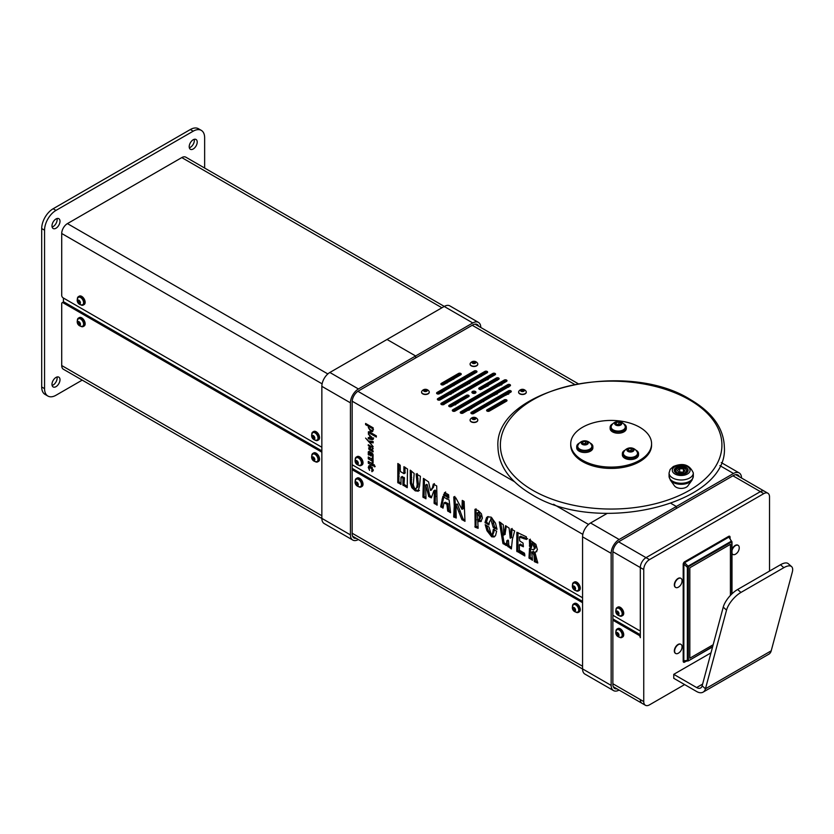 <?xml version="1.0" encoding="UTF-8"?>
<svg xmlns="http://www.w3.org/2000/svg" width="834" height="834" viewBox="0 0 834 834"><rect width="100%" height="100%" fill="white"/><g stroke="black" fill="none" stroke-linecap="round" stroke-linejoin="round"><path stroke-width="1.25" d="M676.27 467.509A6.953 4.014 180 0 1 686.111 467.509A6.953 4.014 180 0 1 686.111 473.18L686.111 473.18A6.953 4.014 180 0 1 676.27 473.18A6.953 4.014 180 0 1 676.27 467.509M686.038 473.222A6.755 3.899 0 0 0 687.946 470.512A6.755 3.899 0 0 0 683.776 466.904A6.755 3.899 0 0 0 676.416 467.749A6.755 3.899 0 0 0 674.435 470.512A6.755 3.899 0 0 0 676.343 473.222M670.369 480.144A11.739 6.776 180 0 0 689.489 482.323A11.739 6.776 180 0 0 692.011 480.144L687.904 485.826A7.277 4.201 180 0 1 686.34 487.181A7.277 4.201 180 0 1 674.477 485.826L670.369 480.144L669.066 476.277A12.124 7.006 0 0 0 676.551 482.74A12.124 7.006 0 0 0 689.77 481.218A12.124 7.006 0 0 0 693.315 476.277L693.315 472.982A12.124 7.006 180 0 1 689.77 477.934A12.124 7.006 180 0 1 676.551 479.456A12.124 7.006 180 0 1 669.066 472.982L669.066 476.277M683.046 472.409A3.284 1.897 0 0 0 681.555 472.096A3.284 1.897 0 0 0 679.241 472.451M678.939 472.43L677.427 470.428L679.679 468.666L683.442 468.916L684.954 470.918L682.702 472.68L678.939 472.43M679.679 468.666L679.679 471.971L679.074 472.44M679.679 471.971L683.307 472.211M683.442 472.107L683.442 468.916M582.57 460.274A40.428 23.342 0 0 0 626.626 465.33A40.428 23.342 0 0 0 651.583 443.771A40.428 23.342 0 0 0 639.741 427.269A40.428 23.342 0 0 0 595.684 422.202A40.428 23.342 0 0 0 570.727 443.771A40.428 23.342 0 0 0 582.57 460.274M570.727 443.771L570.727 445.095A40.428 23.342 0 0 0 582.57 461.598A40.428 23.342 0 0 0 626.626 466.654A40.428 23.342 0 0 0 651.583 445.095L651.583 443.771M579.474 443.01A8.09 4.67 0 0 0 576.711 446.524L576.711 447.848A8.09 4.67 0 0 0 579.077 451.152A8.09 4.67 0 0 0 587.887 452.164A8.09 4.67 0 0 0 592.88 447.848L592.88 446.524A8.09 4.67 0 0 0 590.514 443.229A8.09 4.67 0 0 0 590.107 443.01M576.711 446.524A8.09 4.67 0 0 0 579.077 449.828A8.09 4.67 0 0 0 587.887 450.84A8.09 4.67 0 0 0 592.88 446.524M612.896 423.714A8.09 4.67 0 0 0 610.134 427.237L610.134 428.551A8.09 4.67 0 0 0 612.5 431.856A8.09 4.67 0 0 0 621.309 432.867A8.09 4.67 0 0 0 626.303 428.551L626.303 427.237A8.09 4.67 0 0 0 623.936 423.933A8.09 4.67 0 0 0 623.53 423.714M610.134 427.237A8.09 4.67 0 0 0 612.5 430.532A8.09 4.67 0 0 0 621.309 431.543A8.09 4.67 0 0 0 626.303 427.237M625.135 450.079A8.09 4.67 0 0 0 622.362 453.592L622.362 454.916A8.09 4.67 0 0 0 624.729 458.21A8.09 4.67 0 0 0 633.538 459.221A8.09 4.67 0 0 0 638.531 454.916L638.531 453.592A8.09 4.67 0 0 0 636.165 450.287A8.09 4.67 0 0 0 635.769 450.079M622.362 453.592A8.09 4.67 0 0 0 624.729 456.896A8.09 4.67 0 0 0 633.538 457.908A8.09 4.67 0 0 0 638.531 453.592M616.347 424.506L618.943 424.099L619.933 424.673A2.429 1.397 0 0 0 617.587 424.308A2.429 1.397 0 0 0 616.566 424.631M611.145 427.112A7.079 4.087 0 0 0 611.145 427.237A7.079 4.087 0 0 0 613.209 430.125A7.079 4.087 0 0 0 620.923 431.011A7.079 4.087 0 0 0 625.291 427.237A7.079 4.087 0 0 0 625.291 427.112M623.217 429.875A7.079 4.087 0 0 0 625.291 426.977A7.079 4.087 0 0 0 625.073 425.976A7.496 7.496 0 0 0 611.353 425.976A7.079 4.087 0 0 0 611.145 426.977A7.079 4.087 0 0 0 613.209 429.875A7.079 4.087 0 0 0 623.217 429.875M620.715 425.048A3.534 2.043 0 0 0 620.715 422.16A3.534 2.043 0 0 0 615.711 422.16A3.534 2.043 0 0 0 615.711 425.048A3.534 2.043 0 0 0 620.715 425.048M617.494 425.163L615.513 424.016L616.232 422.463L618.943 422.035L620.923 423.182L620.194 424.746L617.494 425.163M616.232 424.443L616.232 422.463M618.943 424.099L618.943 422.035M628.575 450.86L631.171 450.454L632.162 451.027A2.429 1.397 0 0 0 629.816 450.662A2.429 1.397 0 0 0 628.805 450.996M623.373 453.467A7.079 4.087 0 0 0 623.373 453.592A7.079 4.087 0 0 0 625.448 456.479A7.079 4.087 0 0 0 633.152 457.366A7.079 4.087 0 0 0 637.52 453.592A7.079 4.087 0 0 0 637.52 453.467M635.456 456.229A7.079 4.087 0 0 0 637.52 453.342A7.079 4.087 0 0 0 637.301 452.33A7.496 7.496 0 0 0 623.592 452.33A7.079 4.087 0 0 0 623.373 453.342A7.079 4.087 0 0 0 625.448 456.229A7.079 4.087 0 0 0 635.456 456.229M632.954 451.402A3.534 2.043 0 0 0 632.954 448.515A3.534 2.043 0 0 0 627.95 448.515A3.534 2.043 0 0 0 627.95 451.402A3.534 2.043 0 0 0 632.954 451.402M629.722 451.517L627.741 450.381L628.471 448.817L631.171 448.4L633.152 449.547L632.433 451.1L629.722 451.517M628.471 450.798L628.471 448.817M631.171 450.454L631.171 448.4M582.924 443.792L585.52 443.396L586.51 443.969A2.429 1.397 0 0 0 584.165 443.605A2.429 1.397 0 0 0 583.143 443.928M577.722 446.398A7.079 4.087 0 0 0 577.722 446.524A7.079 4.087 0 0 0 579.786 449.422A7.079 4.087 0 0 0 587.501 450.297A7.079 4.087 0 0 0 591.869 446.524A7.079 4.087 0 0 0 591.869 446.398M589.794 449.161A7.079 4.087 0 0 0 591.869 446.273A7.079 4.087 0 0 0 591.65 445.273A7.496 7.496 0 0 0 577.941 445.273A7.079 4.087 0 0 0 577.722 446.273A7.079 4.087 0 0 0 579.786 449.161A7.079 4.087 0 0 0 589.794 449.161M587.292 444.345A3.534 2.043 0 0 0 587.292 441.457A3.534 2.043 0 0 0 582.288 441.457A3.534 2.043 0 0 0 582.288 444.345A3.534 2.043 0 0 0 587.292 444.345M584.071 444.459L582.09 443.313L582.81 441.749L585.52 441.332L587.501 442.479L586.771 444.042L584.071 444.459M582.81 443.73L582.81 441.749M585.52 443.396L585.52 441.332M731.491 541.996L687.362 567.297L688.352 566.005L731.199 541.266L731.752 542.194L729.427 537.471L728.072 536.689M731.47 541.183L731.856 541.6L731.47 541.183A0.813 0.594 -99 0 1 731.574 541.964M728.822 537.169L729.552 537.492L728.78 537.19L684.756 562.606L683.87 563.857L683.828 660.924L684.714 661.477M684.349 661.445L683.682 660.924L684.349 661.445L683.682 660.924L683.682 563.878L684.464 562.356L728.78 537.19M683.192 661.049L684.505 661.571L688.467 660.82L687.362 660.319L688.352 660.862L687.362 660.319L687.362 567.297L683.703 563.961M688.634 566.745L684.349 562.439M688.373 567.235L688.373 660.257L683.703 660.862M712.58 646.903L688.467 660.82L712.674 646.579M683.192 660.643L683.682 660.924A0.813 0.625 30.7 0 0 683.87 661.101M683.275 563.648L683.87 563.857M730.417 595.403L730.417 544.331L689.822 567.766L689.822 658.214L713.164 644.745M459.638 388.8L459.638 388.196L460.785 388.133M452.779 385.767L452.779 385.204L453.925 385.099L453.925 385.662M487.087 403.927L488.224 403.979L488.224 404.698M445.919 383.306L447.066 382.65M482.511 401.623L482.511 400.925L483.657 400.956L483.657 401.654M467.645 396.64L466.498 397.338L467.843 397.109M465.362 398.047L464.215 398.767L465.591 398.381M463.297 399.736L462.276 400.33M460.941 401.102L459.763 401.779M458.502 402.488L457.355 403.27M456.208 404.052L455.072 404.855M461.932 392.272L463.068 391.594M459.638 393.658L460.785 392.96M457.355 395.087L458.502 394.367M455.072 396.546L456.208 395.806M452.779 398.058L454.165 397.609M450.496 399.611L451.872 399.142M449.349 400.403L448.202 401.206L449.589 400.727M447.295 402.353L446.305 402.947M444.876 403.771L443.636 404.573M458.502 389.332L457.355 390.02M456.208 390.708L455.072 391.407M453.925 392.116L452.779 392.835M451.632 393.565L450.496 394.305M445.919 394.774L447.066 394.013M443.636 396.348L444.772 395.556M441.342 397.974L442.489 397.151M438.82 399.361L440.435 399.1M451.632 386.298L450.496 386.986L451.872 386.528M449.568 387.862L448.556 388.446M447.233 389.207L446.086 389.874M444.835 390.593L443.636 391.313M442.489 392.074L441.342 392.856M436.776 393.606L437.913 392.793M487.087 410.464L488.224 409.755M489.37 409.067L490.517 408.389M474.723 412.945L474.504 412.444L473.368 413.226L473.952 413.393M475.411 411.277L477.027 411.287M477.934 410.151L479.321 409.796M480.228 408.681L481.604 408.337M482.511 407.253L483.887 406.929M484.794 405.856L486.18 405.553M444.939 383.932L443.834 384.568M469.928 409.39L468.791 410.172M472.221 407.857L471.074 408.618M474.577 406.429L473.128 406.742M476.944 405.063L475.797 405.72M479.269 403.719L478.205 404.334M481.583 402.384L480.572 402.968M461.932 411.954L463.068 411.12M456.448 410.297L455.343 410.933M458.502 408.316L457.355 409.14L458.731 408.67M459.638 407.503L461.025 407.055M461.932 405.908L463.068 405.126M464.215 404.365L465.362 403.604M466.498 402.864L467.645 402.124M468.791 401.404L469.928 400.685M471.074 399.976L472.221 399.288M473.368 398.6L474.504 397.922M475.651 397.245L476.798 397.255L476.798 396.588M482.511 400.789L482.511 401.488L483.657 401.529L483.657 400.831L482.511 400.789L482.511 401.488M487.087 404.511L488.224 404.573L488.224 403.854L488.224 404.573M492.727 407.836L492.8 407.055M445.919 382.67L447.066 383.014L445.919 383.171M452.779 385.068L453.925 385.537L453.925 384.974L452.779 385.631M460.785 388.008L459.638 388.06L459.638 388.665M464.215 390.927L465.362 390.885L465.362 390.26L465.362 390.885M473.42 374.091L471.564 373.841M488.224 385.715L487.087 386.236M487.087 386.361L488.224 385.85M485.941 386.767L484.564 386.997M484.794 387.435L485.941 386.893M483.751 387.925L482.74 388.519M482.511 388.561L483.657 387.998M481.572 389.186L480.228 389.582M480.228 389.718L481.364 389.134M474.504 392.658L473.368 393.294L474.744 392.97M473.368 393.429L474.504 392.783M466.498 397.474L467.645 396.776M464.215 398.892L465.362 398.183M461.932 400.351L463.068 399.622M459.638 401.852L460.785 401.102M457.355 403.395L458.502 402.624M455.072 404.99L456.208 404.188M497.377 380.137L496.23 380.481L497.377 380.137M496.23 380.617L497.377 380.273M495.094 380.846L493.947 381.232L495.323 381.117M493.947 381.367L495.094 380.982M491.664 382.201L492.8 381.774M488.224 379.282L487.087 379.71M487.087 379.845L488.224 379.418M485.941 380.148L484.919 380.648M484.794 380.731L485.941 380.283M483.657 381.075L482.511 381.565L483.866 381.263M482.511 381.691L483.657 381.211M481.364 382.066L480.228 382.577L481.604 382.337M480.228 382.712L481.364 382.191M477.934 383.776L479.081 383.233M451.09 398.871L451.632 398.954M448.202 401.342L449.349 400.539M445.919 402.989L447.066 402.155M443.636 404.709L444.772 403.844M469.928 383.087L468.791 383.661M468.791 383.796L469.928 383.213M467.645 384.255L466.498 384.849M466.498 384.985L467.645 384.38M465.362 385.464L464.215 386.079M464.215 386.215L465.362 385.6M463.068 386.715L461.932 387.351M461.932 387.487L463.068 386.851M457.355 390.145L458.502 389.468M455.072 391.542L456.208 390.833M452.779 392.97L453.925 392.251M450.496 394.44L451.632 393.7M481.364 376.176L479.988 376.342M480.228 376.707L481.364 376.322M479.081 376.978L477.934 377.416L479.321 377.218M477.934 377.552L479.081 377.114M476.798 377.865L475.651 378.344L477.027 378.115M475.651 378.469L476.798 378M439.612 398.892L440.206 398.944M465.362 378.99L464.215 379.533M464.215 379.668L465.362 379.126M463.068 380.085L461.692 380.408M461.932 380.794L463.068 380.221M460.91 381.305L459.899 381.899M459.638 381.962L460.785 381.378M458.502 382.441L457.355 383.056L458.7 382.587M457.355 383.192L458.502 382.566M456.208 383.682L455.072 384.318L456.438 383.89M455.072 384.453L456.208 383.817M450.496 387.112L451.632 386.434M448.202 388.508L449.349 387.81M445.919 389.958L447.066 389.228M443.636 391.448L444.772 390.698M441.342 392.981L442.489 392.209M453.925 378.834L452.779 379.407M452.779 379.553L453.925 378.97M451.632 380.002L450.641 380.638M450.496 380.752L451.632 380.137M473.368 413.362L474.504 412.569M475.651 411.798L476.798 411.037M449.495 381.294L448.452 381.909M448.202 382.003L449.349 381.367M508.813 393.825L507.666 394.263M507.666 394.399L508.813 393.961M506.519 394.732L505.143 394.857M505.383 395.337L506.519 394.857M504.236 395.702L503.09 396.202L504.382 395.827M503.09 396.338L504.236 395.827M501.953 396.723L500.807 397.255L502.183 397.078M500.807 397.391L501.953 396.859M499.66 397.797L498.523 398.36L499.9 398.162M498.523 398.496L499.66 397.933M496.23 399.642L497.377 399.059M443.636 384.683L460.785 374.779A1.616 0.938 0 0 0 458.502 374.779L441.342 384.683A1.616 0.938 0 0 0 443.636 384.683L444.772 383.984M468.791 410.307L469.928 409.525M471.074 408.754L472.221 407.993M473.368 407.242L474.504 406.502M475.651 405.783L476.798 405.063M477.934 404.354L479.081 403.656M480.228 402.968L481.364 402.29M497.377 393.669L496.23 394.201M496.23 394.336L497.377 393.794M495.094 394.753L493.947 395.316M493.947 395.452L495.094 394.889M492.8 395.889L491.747 396.515M491.664 396.609L492.8 396.025M490.632 397.161L489.579 397.766M489.37 397.797L490.517 397.192M488.401 398.443L487.39 399.027M487.087 399.038L488.224 398.412M486.149 399.747L485.169 400.32M484.794 400.31L485.941 399.663M508.813 386.882L507.426 386.903M507.666 387.351L508.813 387.018M506.519 387.57L505.383 387.956L506.759 387.852M505.383 388.091L506.519 387.706M503.09 388.915L504.236 388.498M455.072 410.974L456.208 410.109M457.355 409.275L458.502 408.441M501.953 384.724L500.807 385.12M499.66 385.527L498.284 385.652M498.523 386.1L499.66 385.662M497.377 386.413L496.23 386.872L497.554 386.559M496.23 387.007L497.377 386.549M495.094 387.351L493.947 387.852L495.323 387.664M493.947 387.977L495.094 387.487M491.664 389.009L492.8 388.488M509.386 386.33A42.044 24.269 0 0 0 508.667 385.704M504.361 382.629A42.044 24.269 0 0 0 503.663 382.222A42.044 24.269 0 0 0 503.225 381.972M504.57 382.514A42.451 24.509 0 0 0 503.955 382.149A42.451 24.509 0 0 0 503.423 381.857M498.419 379.46A42.451 24.509 0 0 0 497.387 379.053M491.122 377.072A42.451 24.509 0 0 0 489.516 376.687M482.459 375.467A42.451 24.509 0 0 0 480.53 375.269M471.836 374.998A42.451 24.509 0 0 0 469.354 375.112M456.876 377.041A42.451 24.509 0 0 0 452.164 378.438M451.548 378.792A42.451 24.509 180 0 1 456.448 377.281M482.261 375.592A42.044 24.269 0 0 0 480.321 375.394A42.451 24.509 180 0 1 482.261 375.581M489.339 376.78A42.451 24.509 180 0 1 490.955 377.166M497.095 379.084A42.451 24.509 180 0 1 498.284 379.543M503.309 381.92A42.451 24.509 180 0 1 503.955 382.285A42.451 24.509 180 0 1 504.455 382.577M498.232 379.574A42.044 24.269 0 0 0 497.022 379.095M490.934 377.177A42.044 24.269 0 0 0 489.318 376.791M471.585 375.144A42.044 24.269 0 0 0 469.083 375.269M456.386 377.322A42.044 24.269 0 0 0 451.361 378.907M500.807 383.014L501.953 382.67M477.934 395.942L479.081 395.295M480.228 394.659L481.364 394.034M482.511 393.429L483.657 392.824M484.794 392.23L485.941 391.636M487.087 391.063L488.224 390.5M489.37 389.947L490.757 389.728M491.664 388.873L493.04 388.675M498.523 390.656L499.66 390.166M500.807 389.687L501.953 389.228M503.09 388.79L504.476 388.686M489.37 403.197L490.757 402.926M491.664 401.925L493.04 401.675M493.947 400.695L495.323 400.456M496.23 399.507L497.617 399.288M493.947 406.408L495.094 405.762M496.23 405.136L497.377 404.521M498.523 403.906L499.66 403.312M500.807 402.728L501.953 402.155M503.09 401.592L504.236 401.05M464.215 377.604L465.362 377.104M466.498 376.614L467.884 376.342M468.791 381.461L469.928 380.909M471.074 380.367L472.221 379.845M473.368 379.324L474.744 379.074M487.087 377.802L488.463 377.666M466.498 389.614L467.645 388.967M468.791 388.342L469.928 387.716M471.074 387.101L472.221 386.496M473.368 385.913L474.504 385.329M475.651 384.755L477.027 384.484M477.934 383.64L479.321 383.39M489.37 382.973L490.517 382.514M491.664 382.066L493.04 381.92M509.616 386.205A42.451 24.509 0 0 0 509.032 385.694M508.865 385.694A42.451 24.509 180 0 1 509.522 386.257M710.995 652.845L691.772 663.947M730.073 538.253L730.073 537.19L728.645 536.366L684.62 561.782A2.022 1.168 -60 0 0 683.192 564.253L683.192 661.299L684.62 662.133L686.048 661.299M684.62 662.133A2.022 1.168 -60 0 1 683.609 662.227A2.022 1.168 -60 0 1 683.192 661.299M728.645 536.366A2.022 1.168 -60 0 1 729.656 536.262A2.022 1.168 -60 0 1 730.073 537.19M769.521 571.081L769.521 496.918A8.09 4.67 120 0 0 767.853 493.217A8.09 4.67 120 0 0 763.808 493.613L649.457 559.635A8.09 4.67 120 0 0 643.744 569.539L643.744 701.571A8.09 4.67 120 0 0 645.412 705.272A8.09 4.67 120 0 0 649.457 704.876L684.62 684.578M613.261 686.716L641.982 703.291A8.09 4.67 -60 0 1 640.314 699.59A8.09 4.67 120 0 0 641.982 703.291L645.412 705.272M612.865 615.252L638.886 630.275A2.022 1.168 -120 0 0 639.897 630.379A2.022 1.168 -120 0 0 640.314 629.451L640.314 567.558A8.09 4.67 -60 0 1 646.027 557.654A8.09 4.67 120 0 0 640.314 567.558L640.314 637.697A2.022 1.168 -120 0 0 638.886 635.227L612.865 620.204M763.808 493.613L760.379 491.633A8.09 4.67 -60 0 1 764.424 491.236A8.09 4.67 120 0 0 760.379 491.633L646.027 557.654L649.457 559.635M673.757 674.341L696.63 687.55A8.09 4.67 -120 0 0 700.675 687.946A8.09 4.67 -120 0 0 702.145 685.84L705.46 688.78A12.937 7.464 -120 0 1 703.093 692.147A12.937 7.464 -120 0 1 696.63 691.511L673.757 678.303L673.757 674.341L692.335 663.614M788.276 563.69A16.169 6.599 131.6 0 0 780.509 564.743L783.824 567.683A16.169 6.599 131.6 0 1 791.591 566.62L788.276 563.69M703.093 692.147L768.844 654.19A12.937 7.464 -120 0 0 771.21 650.822L792.3 572.124A16.169 6.599 131.6 0 0 791.591 566.62M702.145 685.84L723.234 607.142A16.169 6.599 131.6 0 1 737.631 589.492L780.509 564.743M737.631 589.492L740.946 592.432L783.824 567.683M740.946 592.432A16.169 6.599 131.6 0 0 726.55 610.081L705.46 688.78L771.21 650.822M638.886 635.227L640.022 634.57L612.865 618.891M732.93 475.787L760.379 491.633L646.027 557.654L618.609 541.819M582.57 602.711L352.156 469.688M582.57 601.387L352.156 468.364M616.962 688.853A8.893 5.14 120 0 1 614.71 688.477A8.893 5.14 120 0 1 612.865 684.412L612.865 552.369A8.893 5.14 120 0 1 619.162 541.474L676.332 508.469L676.332 506.488L671.068 503.444L676.332 506.488L619.162 539.494A11.322 6.536 120 0 0 611.155 553.359L611.155 685.402A11.322 6.536 120 0 0 613.501 690.583A11.322 6.536 120 0 0 619.078 690.072M613.501 690.583L584.905 674.081A11.322 6.536 -60 0 1 582.57 668.899L582.57 536.856A11.322 6.536 -60 0 1 590.566 522.991L607.162 513.41M739.404 476.787A8.893 5.14 120 0 0 737.954 475.015A8.893 5.14 120 0 0 733.503 475.463L676.332 508.469L676.332 506.488L733.503 473.483A11.322 6.536 120 0 1 739.164 472.92L721.254 462.578M741.509 478.007A11.322 6.536 120 0 0 739.164 472.92M356.254 538.326A8.893 5.14 120 0 1 353.991 537.961A8.893 5.14 120 0 1 352.156 533.885L352.156 401.852A8.893 5.14 120 0 1 358.443 390.958L415.613 357.953L415.613 355.972L387.028 339.459L415.613 355.972L358.443 388.978A11.322 6.536 120 0 0 350.436 402.843L350.436 534.875A11.322 6.536 120 0 0 352.782 540.057A11.322 6.536 120 0 0 358.359 539.546M352.782 540.057L324.197 523.554A11.322 6.536 -60 0 1 321.851 518.373L321.851 386.34A11.322 6.536 -60 0 1 329.857 372.475L444.209 306.453A11.322 6.536 -60 0 1 449.86 305.89L478.455 322.393A11.322 6.536 120 0 0 472.795 322.956L415.613 355.972L415.613 357.953L472.795 324.937A8.893 5.14 120 0 1 477.236 324.499A8.893 5.14 120 0 1 478.685 326.271M480.791 327.481A11.322 6.536 120 0 0 478.455 322.393M189.339 147.785A5.661 3.263 120 0 0 190.35 147.347A5.661 3.263 120 0 0 194.228 139.32M193.207 149.005A5.661 3.263 120 0 0 196.907 144.011A5.661 3.263 120 0 0 196.042 139.476A5.661 3.263 120 0 0 193.207 139.758A5.661 3.263 120 0 0 189.516 144.741A5.661 3.263 120 0 0 190.381 149.286A5.661 3.263 120 0 0 193.207 149.005M52.125 227.004A5.661 3.263 120 0 0 53.136 226.577A5.661 3.263 120 0 0 57.004 218.55M55.993 228.224A5.661 3.263 120 0 0 59.694 223.231A5.661 3.263 120 0 0 58.828 218.696A5.661 3.263 120 0 0 55.993 218.977A5.661 3.263 120 0 0 52.292 223.971A5.661 3.263 120 0 0 53.167 228.506A5.661 3.263 120 0 0 55.993 228.224M52.125 385.454A5.661 3.263 120 0 0 53.136 385.016A5.661 3.263 120 0 0 57.004 376.989M55.993 386.663A5.661 3.263 120 0 0 59.694 381.68A5.661 3.263 120 0 0 58.828 377.145A5.661 3.263 120 0 0 55.993 377.427A5.661 3.263 120 0 0 52.292 382.41A5.661 3.263 120 0 0 53.167 386.945A5.661 3.263 120 0 0 55.993 386.663M63.426 298.04L63.426 302.002M204.643 168.051L204.643 137.777A16.169 9.341 120 0 0 201.296 130.375A16.169 9.341 120 0 0 193.207 131.178L55.993 210.397A16.169 9.341 120 0 0 44.556 230.205L44.556 388.644A16.169 9.341 120 0 0 47.903 396.056A16.169 9.341 120 0 0 55.993 395.253L82.212 380.116M201.296 130.375L198.44 128.728A16.169 9.341 120 0 0 190.35 129.52L53.136 208.75A16.169 9.341 120 0 0 41.7 228.547L41.7 386.997A16.169 9.341 120 0 0 45.046 394.399L47.903 396.056M534.479 561.72L533.969 555.423L532.519 552.139L531.696 552.004L532.488 560.271L528.985 557.873L529.538 548.126L533.353 549.981L535.23 548.292L534.094 548.96L534.26 547.458L532.04 543.028L531.529 547.427L529.632 546.437L529.381 539.64L535.887 544.341L537.419 549.814L535.021 552.754L537.774 563.023L534.479 561.72L535.626 561.063L537.649 562.085M531.696 552.004L533.666 551.472L535.105 554.766L535.626 561.063M526.379 536.825L526.535 539.473L519.446 537.106L519.707 540.901L523.054 543.09L523.377 546.791L519.311 544.779L519.405 550.231L524.482 553.213L524.847 555.965L516.767 551.18L516.851 532.259L526.379 536.825M505.55 525.67L509.115 528.11L510.199 538.128L511.044 528.944L514.672 530.987L512.389 539.285L511.367 548.949L507.677 546.218L506.832 540.745L506.363 545.603L502.912 543.382L499.326 521.886L503.277 524.742L503.861 534.928L505.55 525.67M481.385 521.177L478.674 521.177L479.613 517.038L477.35 512.879L478.122 528.318L475.14 527.224L474.963 509.282L478.247 510.606L481.406 513.786L482.375 518.112L480.791 521.667M478.674 521.177L479.821 520.52L481.333 521.229M476.026 508.813L475.995 526.025L478.028 527.411M464.986 521.313L461.869 519.53L455.927 504.622L456.219 518.029L453.675 516.767L454.259 506.009L453.759 496.897L455.844 497.908L461.953 509.282L462.255 500.41L464.121 501.505L464.986 521.313M454.811 496.428L455.406 505.352L454.811 516.11L456.229 517.132M445.033 497.877L449.14 499.983L450.548 512.733L447.681 510.877L446.888 504.226L444.011 502.933L443 508.156L440.696 506.561L442.896 496.324L445.033 497.877M444.042 495.667L441.843 505.904L443.24 507.082M436.703 485.92L437.099 505.154L434.087 503.131L434.399 491.236L433.836 490.84L431.324 497.867L428.822 496.574L425.674 484.981L425.945 498.784L422.932 497.012L423.422 478.393L428.561 481.896L430.469 490.382L432.346 487.942L433.315 484.085L436.703 485.92M434.014 490.736L435.056 490.09L435.536 490.58L435.223 502.475L437.152 503.965M403.854 473.618L403.927 466.686L407.503 469.042L407.232 487.692L402.864 484.94L403.01 478.111L400.998 477.35L400.987 484.439L397.755 482.459L397.839 463.506L400.226 465.247L400.289 471.439L403.854 473.618M398.933 464.1L398.902 481.802L401.06 483.303M441.342 404.49A1.616 0.938 0 0 0 443.636 404.49L495.094 374.779A1.616 0.938 0 0 0 492.8 374.779L441.342 404.49L441.342 403.166A1.616 0.938 0 0 0 440.873 403.833A1.616 0.938 0 0 0 441.342 404.49M437.84 399.913A1.616 0.938 0 0 0 440.133 399.913L487.16 372.756A1.616 0.938 0 0 0 484.867 372.756L437.84 399.913L437.84 398.589A1.616 0.938 0 0 0 437.37 399.246A1.616 0.938 0 0 0 437.84 399.913M437.058 393.763A1.616 0.938 0 0 0 439.341 393.763L476.506 372.308A1.616 0.938 0 0 0 474.223 372.308L437.058 393.763L437.058 392.439A1.616 0.938 0 0 0 436.589 393.106A1.616 0.938 0 0 0 437.058 393.763M449.203 406.554A1.616 0.938 0 0 0 451.496 406.554L468.645 396.65A1.616 0.938 0 0 0 466.362 396.65L449.203 406.554L449.203 405.23A1.616 0.938 0 0 0 448.734 405.897A1.616 0.938 0 0 0 449.203 406.554M487.087 411.089A1.616 0.938 0 0 0 489.37 411.089L506.519 401.185A1.616 0.938 0 0 0 504.236 401.185L487.087 411.089L487.087 409.775A1.616 0.938 0 0 0 486.608 410.432A1.616 0.938 0 0 0 487.087 411.089M471.366 413.57A1.616 0.938 0 0 0 473.649 413.57L510.815 392.116A1.616 0.938 0 0 0 508.521 392.116L471.366 413.57L471.366 412.246A1.616 0.938 0 0 0 470.887 412.903A1.616 0.938 0 0 0 471.366 413.57M460.712 413.111A1.616 0.938 0 0 0 462.995 413.111L510.022 385.965A1.616 0.938 0 0 0 507.739 385.965L460.712 413.111L460.712 411.798A1.616 0.938 0 0 0 460.243 412.455A1.616 0.938 0 0 0 460.712 413.111M452.779 411.089A1.616 0.938 0 0 0 455.072 411.089L506.519 381.388A1.616 0.938 0 0 0 504.236 381.388L452.779 411.089L452.779 409.775A1.616 0.938 0 0 0 452.309 410.432A1.616 0.938 0 0 0 452.779 411.089M479.227 389.228A1.616 0.938 0 0 0 481.51 389.228L498.659 379.324A1.616 0.938 0 0 0 496.376 379.324L479.227 389.228L479.227 387.904A1.616 0.938 0 0 0 478.747 388.561A1.616 0.938 0 0 0 479.227 389.228M475.359 391.448A2.022 1.168 0 0 0 473.159 391.198A2.022 1.168 0 0 0 471.908 392.282A2.022 1.168 0 0 0 472.503 393.106A2.022 1.168 0 0 0 474.713 393.356A2.022 1.168 0 0 0 475.953 392.282A2.022 1.168 0 0 0 475.359 391.448M475.599 392.939A2.022 1.168 0 0 0 475.359 392.772A2.022 1.168 0 0 0 472.263 392.939M370.233 435.671L370.233 438.027L372.6 438.486L371.38 436.693L373.288 439.216L372.214 439.716L368.284 438.788L368.284 437.548L369.764 437.913L369.764 435.796L368.284 433.92L370.233 435.671M372.131 438.486L372.996 438.257M373.288 439.216L372.214 439.716L373.288 439.101M372.871 431.115L370.723 431.449L368.294 427.508L370.504 429.948L372.339 430.375L373.486 429.708M372.652 430.031L372.391 431.626L370.723 431.449M373.163 429.01L365.594 424.631L365.594 423.463L373.163 427.832L373.163 429.01M446.054 495.281L445.523 496.199L443.792 495.292L444.543 492.581L448.609 494.729L448.838 498.106L446.555 496.584L446.054 495.281L447.201 494.625L447.983 496.397L446.847 497.054M478.799 519.509L480.509 518.175L480.759 516.382L479.613 517.038M486.962 530.716L485.19 524.669L489.005 527.067L491.434 535.272L492.863 534.625L493.874 532.071L492.738 532.728L493.332 529.371L496.637 531.185L495.594 535.428L494.187 536.94L491.685 536.815L486.962 530.716L488.109 530.059L490.767 534.385M491.434 535.272L492.738 532.728M492.143 518.164L489.527 521.625L488.912 524.972L485.013 522.48L486.503 517.664L487.483 516.788L491.205 517.184L495.49 523.126L496.991 529.392L493.155 527.244L490.642 518.821L492.143 518.164L494.583 527.025L493.436 527.682M533.353 549.981L534.094 548.96M582.57 597.759L352.156 464.736M418.303 491.163L415.259 490.861L411.86 487.713L410.318 483.272L410.234 470.157L414.175 473.472L413.268 484.929L414.561 488.411L415.957 488.547L416.666 487.65L417.219 484.617L416.135 473.941L420.409 476.277L419.575 485.847L418.074 491.32M368.649 433.565L368.284 432.012L368.951 431.616L376.353 435.88L376.353 437.058L368.795 432.7L368.649 433.565M368.284 432.012L368.951 431.616L368.284 432.012M369.806 432.106L368.649 432.783M373.079 457.397L371.943 454.801L371.026 454.269L371.026 456L370.317 455.593L370.317 453.852L369.316 453.279L368.993 455.124L368.284 454.718L368.284 451.861L369.233 451.392L372.058 453.018L373.079 454.864L373.079 457.397M371.464 454.019L370.463 452.622L368.993 453.55M369.16 451.35L368.284 451.861L369.233 451.392M368.284 456.98L372.225 459.253L372.225 457.814L373.079 458.314L373.079 463.037L372.225 462.536L372.225 461.098L368.284 458.825L368.284 456.98M373.079 465.987L368.284 463.214L368.284 461.379L373.079 464.152L373.079 465.987M368.274 467.457L368.951 465.695L370.64 465.935L373.163 470.095L371.985 471.721L371.662 470.783L372.496 470.115L370.713 467.947L368.93 468.062L369.577 470.397L368.274 467.457L369.41 466.8L369.452 467.321M371.662 470.783L373.152 469.74M370.306 466.832L368.93 468.062M374.362 464.851L374.362 466.738L374.362 464.851L373.778 464.788M374.935 466.79L374.362 466.738L375.175 466.258M373.059 448.921L371.047 449.463L373.132 450.954L373.132 451.872L369.035 449.505L368.638 447.837L370.994 447.504L368.284 445.658L368.284 444.741L372.235 447.024L373.132 448.504L372.517 449.245L373.132 448.504M369.337 447.743L368.638 447.837M369.962 442.437L373.163 442.854L373.163 441.551L368.263 440.925L365.594 438.079L373.163 446.67L369.962 442.739L371.026 441.822M373.121 448.661L372.173 448.828M369.379 447.712L371.151 449.411M369.639 465.57L369.41 466.8M370.077 467.405L372.412 467.655M372.881 470.345L373.069 470.918M369.42 457.637L373.079 460.274M402.134 476.673L404.448 477.976L404.01 484.273L407.294 486.503M405.032 467.217L405.001 472.961M425.893 485.013L427.3 484.742L429.677 495.521L431.71 496.876M434.378 483.595L433.492 487.285L430.678 490.402M424.475 478.977L424.079 496.355L426.018 497.804M456.135 504.643L457.501 504.247L463.016 518.863L464.861 520.228M463.548 500.973L463.131 508.646M520.374 544.31L523.356 545.78M520.583 536.377L527.672 538.806M517.997 532.53L517.914 550.523L524.857 554.766M507.02 540.755L507.979 540.088L508.469 540.568L508.823 545.561L511.471 547.688M512.107 528.464L511.388 537.492M506.28 526.108L505.039 534.292M500.671 522.47L504.049 542.726L506.509 544.456M411.402 470.939L411.454 482.615L413.007 487.056L416.395 490.204L419.45 490.507M417.198 473.545L418.355 483.96L417.813 486.993L415.957 488.547M531.967 542.976L533.187 542.371L535.407 546.802L535.23 548.292M530.601 547.667L530.132 557.216L532.353 558.874M536.126 551.743L536.773 551.649M530.278 539.16L530.778 545.77L529.632 546.437M531.633 546.26L530.778 545.77M496.897 528.36L494.583 527.025M488.078 516.538L486.441 522.324L485.305 522.991M489.11 523.867L486.441 522.324M486.441 525.295L488.109 530.059M491.674 535.303L494.75 536.523M494.395 528.871L493.874 532.071M477.548 512.9L478.768 512.295L480.759 516.382M479.842 518.936L478.674 519.718M479.821 520.52L479.821 519.05M444.168 502.923L445.335 502.276L448.035 503.569L448.817 510.22L450.485 511.471M448.817 496.876L447.983 496.397M445.627 491.977L444.929 494.635L443.792 495.292M446.013 495.25L444.929 494.635M369.42 451.496L369.42 453.05M371.026 454.269L372.902 454.03M369.42 462.036L373.079 464.674M371.87 430.782L371.12 430.271M369.431 437.829L373.278 439.038M373.163 442.041L371.109 441.77M370.567 442.062L369.65 441.103M530.674 550.659L529.527 551.316M495.094 374.779A1.616 0.938 0 0 0 495.563 374.122A1.616 0.938 0 0 0 494.562 373.257A1.616 0.938 0 0 0 492.8 373.465L441.342 403.166M487.16 372.756A1.616 0.938 0 0 0 487.629 372.1A1.616 0.938 0 0 0 486.629 371.234A1.616 0.938 0 0 0 484.867 371.443L437.84 398.589M476.506 372.308A1.616 0.938 0 0 0 476.985 371.651A1.616 0.938 0 0 0 475.985 370.786A1.616 0.938 0 0 0 474.223 370.984L437.058 392.439M460.785 374.779A1.616 0.938 0 0 0 461.254 374.122A1.616 0.938 0 0 0 460.264 373.257A1.616 0.938 0 0 0 458.502 373.465L441.342 383.369A1.616 0.938 0 0 0 440.873 384.026A1.616 0.938 0 0 0 441.342 384.683L441.342 383.369M468.645 396.65A1.616 0.938 0 0 0 469.125 395.994A1.616 0.938 0 0 0 468.124 395.128A1.616 0.938 0 0 0 466.362 395.326L449.203 405.23M506.519 401.185A1.616 0.938 0 0 0 506.999 400.529A1.616 0.938 0 0 0 505.998 399.663A1.616 0.938 0 0 0 504.236 399.872L487.087 409.775M510.815 392.116A1.616 0.938 0 0 0 511.284 391.448A1.616 0.938 0 0 0 510.283 390.593A1.616 0.938 0 0 0 508.521 390.792L471.366 412.246M510.022 385.965A1.616 0.938 0 0 0 510.502 385.308A1.616 0.938 0 0 0 509.501 384.443A1.616 0.938 0 0 0 507.739 384.641L460.712 411.798M506.519 381.388A1.616 0.938 0 0 0 506.999 380.721A1.616 0.938 0 0 0 505.998 379.866A1.616 0.938 0 0 0 504.236 380.064L452.779 409.775M498.659 379.324A1.616 0.938 0 0 0 499.139 378.657A1.616 0.938 0 0 0 498.138 377.802A1.616 0.938 0 0 0 496.376 378L479.227 387.904M535.105 554.766L533.969 555.423M533.666 551.472L532.519 552.139M525.201 538.17L524.054 538.837M492.831 536.158L491.685 536.815M487.64 517.007L486.503 517.664M476.224 512.795L475.078 513.452M455.406 505.352L454.259 506.009M463.683 503.475L462.536 504.143M460.274 511.054L459.127 511.722M443.177 498.534L442.041 499.191M433.492 487.285L432.346 487.942M435.765 496.397L434.618 497.054M411.694 477.538L410.547 478.205M411.652 479.446L410.516 480.113M417.813 486.993L416.666 487.65M418.355 483.96L417.219 484.617M417.99 478.643L416.854 479.3M416.395 490.204L415.259 490.861M413.007 487.056L411.86 487.713M411.454 482.615L410.318 483.272M399.371 473.024L398.225 473.681M399.173 476.454L398.026 477.111M399.173 469.146L398.026 469.803M535.407 546.802L534.26 547.458M493.728 522.96L492.592 523.616M366.616 424.047L365.594 424.631M369.431 438.131L368.284 438.788M369.076 445.2L368.284 445.658M373.079 456.584L372.371 456.99M368.993 454.301L368.284 454.718M371.464 453.196L370.317 453.852M371.026 455.187L370.317 455.593M373.079 458.752L372.225 459.253M369.42 458.158L368.284 458.825M373.079 460.597L372.225 461.098M373.079 462.046L372.225 462.536M369.42 462.557L368.284 463.214M441.916 307.777L181.781 157.584L67.429 223.606L327.835 373.945M321.851 447.243L63.144 297.874A2.022 1.168 -120 0 1 61.716 295.392L61.716 233.499A8.09 4.67 -60 0 1 67.429 223.606M181.781 157.584A8.09 4.67 -60 0 1 185.815 157.178L444.282 306.412M321.851 518.467L63.384 369.243A8.09 4.67 -60 0 1 61.716 365.542L61.716 303.649A2.022 1.168 -120 0 1 62.133 302.721L63.269 302.064A2.022 1.168 60 0 1 64.281 302.169L321.851 450.871M64.281 302.169L63.144 302.825L321.851 452.195M63.144 302.825A2.022 1.168 -120 0 0 62.133 302.721M80.637 326.198A4.848 2.804 -120 0 0 83.233 326.532L84.151 326.011A4.848 2.804 -120 0 0 84.891 322.122A4.848 2.804 -120 0 0 79.293 317.608L78.386 318.129A4.848 2.804 -120 0 0 77.385 320.548M83.233 326.532A4.848 2.804 -120 0 0 83.973 322.654A4.848 2.804 -120 0 0 78.386 318.129M80.637 304.733A4.848 2.804 -120 0 0 83.233 305.077L84.151 304.546A4.848 2.804 -120 0 0 84.891 300.667A4.848 2.804 -120 0 0 79.293 296.143L78.386 296.675A4.848 2.804 -120 0 0 77.385 299.093M83.233 305.077A4.848 2.804 -120 0 0 83.973 301.199A4.848 2.804 -120 0 0 78.386 296.675M315.054 461.536A4.848 2.804 -120 0 0 317.65 461.869L318.557 461.348A4.848 2.804 -120 0 0 319.307 457.459A4.848 2.804 -120 0 0 313.709 452.935L312.792 453.467A4.848 2.804 -120 0 0 311.791 455.885M317.65 461.869A4.848 2.804 -120 0 0 318.39 457.991A4.848 2.804 -120 0 0 312.792 453.467M315.054 440.071A4.848 2.804 -120 0 0 317.65 440.415L318.557 439.883A4.848 2.804 -120 0 0 319.307 436.005A4.848 2.804 -120 0 0 313.709 431.48L312.792 432.012A4.848 2.804 -120 0 0 311.791 434.431M317.65 440.415A4.848 2.804 -120 0 0 318.39 436.536A4.848 2.804 -120 0 0 312.792 432.012M358.505 486.618A4.848 2.804 -120 0 0 361.101 486.962L362.008 486.43A4.848 2.804 -120 0 0 362.759 482.542A4.848 2.804 -120 0 0 357.161 478.028L356.243 478.56A4.848 2.804 -120 0 0 355.242 480.968M361.101 486.962A4.848 2.804 -120 0 0 361.841 483.074A4.848 2.804 -120 0 0 356.243 478.56M358.505 465.163A4.848 2.804 -120 0 0 361.101 465.497L362.008 464.976A4.848 2.804 -120 0 0 362.759 461.087A4.848 2.804 -120 0 0 357.161 456.573L356.243 457.095A4.848 2.804 -120 0 0 355.242 459.513M361.101 465.497A4.848 2.804 -120 0 0 361.841 461.619A4.848 2.804 -120 0 0 356.243 457.095M619.224 615.68A4.848 2.804 -120 0 0 621.81 616.024L622.727 615.492A4.848 2.804 -120 0 0 623.467 611.614A4.848 2.804 -120 0 0 617.879 607.089L616.962 607.621A4.848 2.804 -120 0 0 615.961 610.04M621.81 616.024A4.848 2.804 -120 0 0 622.56 612.135A4.848 2.804 -120 0 0 616.962 607.621M619.224 637.134A4.848 2.804 -120 0 0 621.81 637.478L622.727 636.947A4.848 2.804 -120 0 0 623.467 633.069A4.848 2.804 -120 0 0 617.879 628.544L616.962 629.076A4.848 2.804 -120 0 0 615.961 631.494M621.81 637.478A4.848 2.804 -120 0 0 622.56 633.6A4.848 2.804 -120 0 0 616.962 629.076M575.762 612.052A4.848 2.804 -120 0 0 578.358 612.396L579.276 611.864A4.848 2.804 -120 0 0 580.016 607.976A4.848 2.804 -120 0 0 574.418 603.462L573.511 603.993A4.848 2.804 -120 0 0 572.51 606.401M578.358 612.396A4.848 2.804 -120 0 0 579.098 608.507A4.848 2.804 -120 0 0 573.511 603.993M575.762 590.597A4.848 2.804 -120 0 0 578.358 590.941L579.276 590.409A4.848 2.804 -120 0 0 580.016 586.521A4.848 2.804 -120 0 0 574.418 582.007L573.511 582.528A4.848 2.804 -120 0 0 572.51 584.947M578.358 590.941A4.848 2.804 -120 0 0 579.098 587.053A4.848 2.804 -120 0 0 573.511 582.528M521.511 390.917L523.304 391A1.209 0.698 0 0 0 521.625 390.979M518.612 392.157A3.836 2.221 0 0 0 518.612 392.282A3.836 2.221 0 0 0 519.728 393.846A3.836 2.221 0 0 0 523.919 394.326A3.836 2.221 0 0 0 526.285 392.282A3.836 2.221 0 0 0 526.285 392.157M525.159 393.596A3.836 2.221 0 0 0 526.285 392.022A3.836 2.221 0 0 0 526.035 391.24A4.295 4.295 0 0 0 518.863 391.24A3.836 2.221 0 0 0 518.612 392.022A3.836 2.221 0 0 0 519.728 393.596A3.836 2.221 0 0 0 525.159 393.596M523.804 391.25A1.918 1.105 0 0 0 523.804 389.676A1.918 1.105 0 0 0 521.094 389.676A1.918 1.105 0 0 0 521.094 391.25A1.918 1.105 0 0 0 523.804 391.25M522.084 391.24L521.094 390.666L521.458 389.895L523.804 390.249L522.084 391.24M521.458 390.885L521.458 389.895M522.814 390.708L522.814 389.676M473.003 418.918L474.796 419.002A1.209 0.698 0 0 0 473.107 418.991M470.105 420.159A3.836 2.221 0 0 0 470.095 420.284A3.836 2.221 0 0 0 471.22 421.858A3.836 2.221 0 0 0 475.401 422.338A3.836 2.221 0 0 0 477.778 420.284A3.836 2.221 0 0 0 477.767 420.159M476.652 421.608A3.836 2.221 0 0 0 477.778 420.034A3.836 2.221 0 0 0 477.528 419.252A4.295 4.295 0 0 0 470.345 419.252A3.836 2.221 0 0 0 470.095 420.034A3.836 2.221 0 0 0 471.22 421.608A3.836 2.221 0 0 0 476.652 421.608M475.297 419.252A1.918 1.105 0 0 0 475.297 417.688A1.918 1.105 0 0 0 472.576 417.688A1.918 1.105 0 0 0 472.576 419.252A1.918 1.105 0 0 0 475.297 419.252M473.576 419.252L472.586 418.678L472.941 417.897L475.286 418.261L473.576 419.252M472.941 418.887L472.941 417.897M474.296 418.72L474.296 417.688M424.485 390.917L426.278 391A1.209 0.698 0 0 0 424.6 390.979M421.587 392.157A3.836 2.221 0 0 0 421.577 392.282A3.836 2.221 0 0 0 422.702 393.846A3.836 2.221 0 0 0 426.893 394.326A3.836 2.221 0 0 0 429.26 392.282A3.836 2.221 0 0 0 429.26 392.157M428.134 393.596A3.836 2.221 0 0 0 429.26 392.022A3.836 2.221 0 0 0 429.01 391.24A4.295 4.295 0 0 0 421.827 391.24A3.836 2.221 0 0 0 421.577 392.022A3.836 2.221 0 0 0 422.702 393.596A3.836 2.221 0 0 0 428.134 393.596M426.779 391.25A1.918 1.105 0 0 0 426.779 389.676A1.918 1.105 0 0 0 424.068 389.676A1.918 1.105 0 0 0 424.068 391.25A1.918 1.105 0 0 0 426.779 391.25M425.059 391.24L424.068 390.666L424.433 389.895L426.779 390.249L425.059 391.24M424.433 390.885L424.433 389.895M425.788 390.708L425.788 389.676M473.003 362.905L474.796 362.988A1.209 0.698 0 0 0 473.107 362.967M470.105 364.145A3.836 2.221 0 0 0 470.095 364.27A3.836 2.221 0 0 0 471.22 365.834A3.836 2.221 0 0 0 475.401 366.314A3.836 2.221 0 0 0 477.778 364.27A3.836 2.221 0 0 0 477.767 364.145M476.652 365.584A3.836 2.221 0 0 0 477.778 364.02A3.836 2.221 0 0 0 477.528 363.228A4.295 4.295 0 0 0 470.345 363.228A3.836 2.221 0 0 0 470.095 364.02A3.836 2.221 0 0 0 471.22 365.584A3.836 2.221 0 0 0 476.652 365.584M475.297 363.238A1.918 1.105 0 0 0 475.297 361.664A1.918 1.105 0 0 0 472.576 361.664A1.918 1.105 0 0 0 472.576 363.238A1.918 1.105 0 0 0 475.297 363.238M473.576 363.238L472.586 362.665L472.941 361.883L475.286 362.248L473.576 363.238M472.941 362.873L472.941 361.883M474.296 362.707L474.296 361.675M80.147 302.638L79.053 301.178A1.616 0.938 -120 0 0 79.96 302.502A1.616 0.938 -120 0 0 80.137 302.617M82.816 304.608A4.243 2.45 -120 0 0 82.931 304.556A4.243 2.45 -120 0 0 83.577 301.157A4.243 2.45 -120 0 0 78.688 297.196A4.243 2.45 -120 0 0 78.584 297.269M79.439 297.133A4.243 2.45 -120 0 0 78.469 297.321A4.243 2.45 -120 0 0 77.958 297.811A4.566 4.566 0 0 0 82.034 304.879A4.243 2.45 -120 0 0 82.712 304.681A4.243 2.45 -120 0 0 83.369 301.282A4.243 2.45 -120 0 0 79.439 297.133M78.344 300.031A2.127 1.23 -120 0 0 77.531 301.825A2.127 1.23 -120 0 0 79.491 303.899A2.127 1.23 -120 0 0 80.304 302.106A2.127 1.23 -120 0 0 78.344 300.031M79.72 301.22L80.231 302.919L79.428 303.67L78.115 302.711L77.614 301.011L78.417 300.261L79.72 301.22M79.303 302.023L78.115 302.711M78.969 300.667A1.616 0.938 -120 0 0 79.053 301.178L78.886 300.605M78.625 300.417L77.614 301.011M80.147 324.092L79.053 322.633A1.616 0.938 -120 0 0 79.96 323.957A1.616 0.938 -120 0 0 80.137 324.072M82.816 326.063A4.243 2.45 -120 0 0 82.931 326.011A4.243 2.45 -120 0 0 83.577 322.612A4.243 2.45 -120 0 0 78.688 318.661A4.243 2.45 -120 0 0 78.584 318.724M79.439 318.588A4.243 2.45 -120 0 0 78.469 318.786A4.243 2.45 -120 0 0 77.958 319.276A4.566 4.566 0 0 0 82.034 326.334A4.243 2.45 -120 0 0 82.712 326.136A4.243 2.45 -120 0 0 83.369 322.737A4.243 2.45 -120 0 0 79.439 318.588M78.344 321.486A2.127 1.23 -120 0 0 77.531 323.279A2.127 1.23 -120 0 0 79.491 325.354A2.127 1.23 -120 0 0 80.304 323.561A2.127 1.23 -120 0 0 78.344 321.486M79.72 322.675L80.231 324.374L79.428 325.124L78.115 324.165L77.614 322.466L78.417 321.726L79.72 322.675M79.303 323.477L78.115 324.165M78.969 322.122A1.616 0.938 -120 0 0 79.053 322.633L78.886 322.06M78.625 321.882L77.614 322.466M313.72 437.36L313.469 436.505A1.616 0.938 -120 0 0 314.376 437.84A1.616 0.938 -120 0 0 314.554 437.954L313.72 437.36L312.531 438.048L312.02 436.349L312.833 435.598L314.137 436.557L314.647 438.257L313.834 439.007L312.531 438.048M317.233 439.945A4.243 2.45 -120 0 0 317.347 439.893A4.243 2.45 -120 0 0 317.994 436.495A4.243 2.45 -120 0 0 313.094 432.533A4.243 2.45 -120 0 0 312.99 432.606M313.855 432.471A4.243 2.45 -120 0 0 312.875 432.658A4.243 2.45 -120 0 0 312.375 433.148A4.566 4.566 0 0 0 316.451 440.206A4.243 2.45 -120 0 0 317.128 440.018A4.243 2.45 -120 0 0 317.775 436.62A4.243 2.45 -120 0 0 313.855 432.471M312.76 435.369A2.127 1.23 -120 0 0 311.947 437.162A2.127 1.23 -120 0 0 313.907 439.237A2.127 1.23 -120 0 0 314.72 437.443A2.127 1.23 -120 0 0 312.76 435.369M313.376 436.005A1.616 0.938 -120 0 0 313.469 436.505L313.303 435.942M313.042 435.755L312.02 436.349M313.72 458.815L313.469 457.97A1.616 0.938 -120 0 0 314.376 459.294A1.616 0.938 -120 0 0 314.554 459.409L313.72 458.815L312.531 459.503L312.02 457.803L312.833 457.063L314.137 458.012L314.647 459.711L313.834 460.462L312.531 459.503M317.233 461.4A4.243 2.45 -120 0 0 317.347 461.348A4.243 2.45 -120 0 0 317.994 457.949A4.243 2.45 -120 0 0 313.094 453.998A4.243 2.45 -120 0 0 312.99 454.061M313.855 453.925A4.243 2.45 -120 0 0 312.875 454.123A4.243 2.45 -120 0 0 312.375 454.613A4.566 4.566 0 0 0 316.451 461.671A4.243 2.45 -120 0 0 317.128 461.473A4.243 2.45 -120 0 0 317.775 458.074A4.243 2.45 -120 0 0 313.855 453.925M312.76 456.823A2.127 1.23 -120 0 0 311.947 458.617A2.127 1.23 -120 0 0 313.907 460.691A2.127 1.23 -120 0 0 314.72 458.898A2.127 1.23 -120 0 0 312.76 456.823M313.376 457.459A1.616 0.938 -120 0 0 313.469 457.97L313.303 457.397M313.042 457.22L312.02 457.803M358.005 463.058L356.921 461.598A1.616 0.938 -120 0 0 357.828 462.922A1.616 0.938 -120 0 0 358.005 463.037M360.684 465.038A4.243 2.45 -120 0 0 360.799 464.976A4.243 2.45 -120 0 0 361.445 461.577A4.243 2.45 -120 0 0 356.545 457.626A4.243 2.45 -120 0 0 356.441 457.689M357.306 457.564A4.243 2.45 -120 0 0 356.337 457.751A4.243 2.45 -120 0 0 355.826 458.241A4.566 4.566 0 0 0 359.902 465.299A4.243 2.45 -120 0 0 360.58 465.101A4.243 2.45 -120 0 0 361.226 461.702A4.243 2.45 -120 0 0 357.306 457.564M356.212 460.462A2.127 1.23 -120 0 0 355.399 462.255A2.127 1.23 -120 0 0 357.359 464.319A2.127 1.23 -120 0 0 358.172 462.526A2.127 1.23 -120 0 0 356.212 460.462M357.588 461.65L358.099 463.35L357.286 464.09L355.982 463.131L355.472 461.431L356.285 460.691L357.588 461.65M357.171 462.443L355.982 463.131M356.827 461.087A1.616 0.938 -120 0 0 356.921 461.598L356.754 461.035M356.493 460.848L355.472 461.431M357.171 483.908L356.921 483.053A1.616 0.938 -120 0 0 357.828 484.377A1.616 0.938 -120 0 0 358.005 484.491L357.171 483.908L355.982 484.585L355.472 482.886L356.285 482.146L357.588 483.105L358.099 484.804L357.286 485.544L355.982 484.585M360.684 486.493A4.243 2.45 -120 0 0 360.799 486.43A4.243 2.45 -120 0 0 361.445 483.032A4.243 2.45 -120 0 0 356.545 479.081A4.243 2.45 -120 0 0 356.441 479.143M357.306 479.018A4.243 2.45 -120 0 0 356.337 479.206A4.243 2.45 -120 0 0 355.826 479.696A4.566 4.566 0 0 0 359.902 486.754A4.243 2.45 -120 0 0 360.58 486.556A4.243 2.45 -120 0 0 361.226 483.157A4.243 2.45 -120 0 0 357.306 479.018M356.212 481.916A2.127 1.23 -120 0 0 355.399 483.71A2.127 1.23 -120 0 0 357.359 485.774A2.127 1.23 -120 0 0 358.172 483.981A2.127 1.23 -120 0 0 356.212 481.916M356.827 482.552A1.616 0.938 -120 0 0 356.921 483.053L356.754 482.49M356.493 482.302L355.472 482.886M574.428 587.887L574.178 587.032A1.616 0.938 -120 0 0 575.085 588.356A1.616 0.938 -120 0 0 575.262 588.47L574.428 587.887L573.239 588.564L572.739 586.865L573.542 586.125L574.855 587.084L575.356 588.783L574.553 589.523L573.239 588.564M577.941 590.472A4.243 2.45 -120 0 0 578.056 590.409A4.243 2.45 -120 0 0 578.702 587.011A4.243 2.45 -120 0 0 573.813 583.06A4.243 2.45 -120 0 0 573.709 583.122M574.574 582.997A4.243 2.45 -120 0 0 573.594 583.185A4.243 2.45 -120 0 0 573.083 583.675A4.566 4.566 0 0 0 577.159 590.733A4.243 2.45 -120 0 0 577.837 590.535A4.243 2.45 -120 0 0 578.494 587.136A4.243 2.45 -120 0 0 574.574 582.997M573.469 585.895A2.127 1.23 -120 0 0 572.656 587.689A2.127 1.23 -120 0 0 574.616 589.753A2.127 1.23 -120 0 0 575.429 587.96A2.127 1.23 -120 0 0 573.469 585.895M574.094 586.521A1.616 0.938 -120 0 0 574.178 587.032L574.011 586.469M573.761 586.281L572.739 586.865M575.272 609.956L574.178 608.486A1.616 0.938 -120 0 0 575.085 609.821A1.616 0.938 -120 0 0 575.262 609.935M577.941 611.927A4.243 2.45 -120 0 0 578.056 611.864A4.243 2.45 -120 0 0 578.702 608.466A4.243 2.45 -120 0 0 573.813 604.514A4.243 2.45 -120 0 0 573.709 604.577M574.574 604.452A4.243 2.45 -120 0 0 573.594 604.64A4.243 2.45 -120 0 0 573.083 605.13A4.566 4.566 0 0 0 577.159 612.187A4.243 2.45 -120 0 0 577.837 611.989A4.243 2.45 -120 0 0 578.494 608.591A4.243 2.45 -120 0 0 574.574 604.452M573.469 607.35A2.127 1.23 -120 0 0 572.656 609.143A2.127 1.23 -120 0 0 574.616 611.218A2.127 1.23 -120 0 0 575.429 609.414A2.127 1.23 -120 0 0 573.469 607.35M574.855 608.539L575.356 610.238L574.553 610.978L573.239 610.029L572.739 608.32L573.542 607.579L574.855 608.539M574.428 609.341L573.239 610.029M574.094 607.986A1.616 0.938 -120 0 0 574.178 608.486L574.011 607.923M573.761 607.736L572.739 608.32M617.879 612.969L617.629 612.114A1.616 0.938 -120 0 0 618.536 613.449A1.616 0.938 -120 0 0 618.713 613.563L617.879 612.969L616.691 613.657L616.19 611.958L616.993 611.207L618.307 612.166L618.807 613.866L618.004 614.616L616.691 613.657M621.393 615.555A4.243 2.45 -120 0 0 621.507 615.502A4.243 2.45 -120 0 0 622.164 612.104A4.243 2.45 -120 0 0 617.264 608.142A4.243 2.45 -120 0 0 617.16 608.215M618.025 608.08A4.243 2.45 -120 0 0 617.045 608.267A4.243 2.45 -120 0 0 616.534 608.757A4.566 4.566 0 0 0 620.611 615.815A4.243 2.45 -120 0 0 621.288 615.628A4.243 2.45 -120 0 0 621.945 612.229A4.243 2.45 -120 0 0 618.025 608.08M616.92 610.978A2.127 1.23 -120 0 0 616.107 612.771A2.127 1.23 -120 0 0 618.067 614.846A2.127 1.23 -120 0 0 618.891 613.053A2.127 1.23 -120 0 0 616.92 610.978M617.546 611.614A1.616 0.938 -120 0 0 617.629 612.114L617.462 611.551M617.212 611.364L616.19 611.958M617.879 634.424L617.629 633.579A1.616 0.938 -120 0 0 618.536 634.903A1.616 0.938 -120 0 0 618.713 635.018L617.879 634.424L616.691 635.112L616.19 633.413L616.993 632.662L618.307 633.621L618.807 635.32L618.004 636.071L616.691 635.112M621.393 637.009A4.243 2.45 -120 0 0 621.507 636.957A4.243 2.45 -120 0 0 622.164 633.559A4.243 2.45 -120 0 0 617.264 629.597A4.243 2.45 -120 0 0 617.16 629.67M618.025 629.534A4.243 2.45 -120 0 0 617.045 629.722A4.243 2.45 -120 0 0 616.534 630.223A4.566 4.566 0 0 0 620.611 637.28A4.243 2.45 -120 0 0 621.288 637.082A4.243 2.45 -120 0 0 621.945 633.684A4.243 2.45 -120 0 0 618.025 629.534M616.92 632.433A2.127 1.23 -120 0 0 616.107 634.226A2.127 1.23 -120 0 0 618.067 636.3A2.127 1.23 -120 0 0 618.891 634.507A2.127 1.23 -120 0 0 616.92 632.433M617.546 633.069A1.616 0.938 -120 0 0 617.629 633.579L617.462 633.006M617.212 632.818L616.19 633.413M737.986 545.269A5.254 3.034 120 0 0 737.85 545.175A5.254 3.034 120 0 0 735.223 545.436A5.254 3.034 120 0 0 731.991 549.47M731.991 553.724A5.254 3.034 120 0 0 732.596 554.287A5.254 3.034 120 0 0 732.742 554.36M731.991 553.296A5.254 3.034 120 0 0 732.888 554.454A5.254 3.034 120 0 0 735.515 554.193A5.254 3.034 120 0 0 735.734 554.057A7.652 7.652 0 0 0 739.226 548.021A5.254 3.034 120 0 0 739.226 547.75A5.254 3.034 120 0 0 738.142 545.353A5.254 3.034 120 0 0 735.515 545.613A5.254 3.034 120 0 0 731.991 550.576M680.815 644.296A5.254 3.034 120 0 0 680.669 644.213A5.254 3.034 120 0 0 678.042 644.463A5.254 3.034 120 0 0 674.612 649.102A5.254 3.034 120 0 0 675.415 653.314A5.254 3.034 120 0 0 675.571 653.387M674.623 651.073A5.254 3.034 120 0 0 675.717 653.481A5.254 3.034 120 0 0 678.344 653.22A5.254 3.034 120 0 0 678.563 653.085A7.652 7.652 0 0 0 682.045 647.048A5.254 3.034 120 0 0 682.056 646.788A5.254 3.034 120 0 0 680.971 644.38A5.254 3.034 120 0 0 678.344 644.64A5.254 3.034 120 0 0 674.623 651.073M680.815 578.285A5.254 3.034 120 0 0 680.669 578.191A5.254 3.034 120 0 0 678.042 578.452A5.254 3.034 120 0 0 674.612 583.081A5.254 3.034 120 0 0 675.415 587.292A5.254 3.034 120 0 0 675.571 587.365M674.623 585.051A5.254 3.034 120 0 0 675.717 587.459A5.254 3.034 120 0 0 678.344 587.199A5.254 3.034 120 0 0 678.563 587.063A7.652 7.652 0 0 0 682.045 581.027A5.254 3.034 120 0 0 682.056 580.766A5.254 3.034 120 0 0 680.971 578.358A5.254 3.034 120 0 0 678.344 578.619A5.254 3.034 120 0 0 674.623 585.051M674.904 466.717A8.893 5.14 0 0 0 674.904 473.973A8.893 5.14 0 0 0 687.477 473.973A8.893 5.14 0 0 0 687.477 466.717A8.893 5.14 0 0 0 674.904 466.717M676.958 468.875A5.254 3.034 0 0 0 678.063 473.118A5.254 3.034 0 0 0 685.412 472.471A5.254 3.034 0 0 0 684.318 468.228A5.254 3.034 0 0 0 676.958 468.875M532.822 490.319A110.776 63.957 0 0 0 689.478 490.319A110.776 63.957 0 0 0 689.478 399.872A110.776 63.957 0 0 0 532.822 399.872A110.776 63.957 0 0 0 532.822 490.319M731.752 594.048L731.752 542.194M684.13 562.158L684.756 562.606M712.59 646.861L688.561 660.736M612.865 683.744L643.744 701.571M643.744 569.539L612.896 551.722M723.234 607.142L726.55 610.081M696.63 687.55L702.624 684.089M582.57 666.251L352.156 533.228M582.57 668.899L611.155 685.402M611.155 553.359L582.57 536.856M619.162 539.494L590.566 522.991M719.888 465.622L733.503 473.483M321.851 518.373L350.436 534.875M350.436 402.843L321.851 386.34M358.443 388.978L329.857 372.475M444.209 306.453L472.795 322.956M44.556 230.205L41.7 228.547M55.993 210.397L53.136 208.75M44.556 388.644L41.7 386.997M193.207 131.178L190.35 129.52M480.134 521.031L478.987 521.688M476.308 526.577L475.161 527.234M455.135 516.621L453.988 517.288M442.124 506.447L440.988 507.103M435.504 503.027L434.368 503.694M399.194 482.313L398.058 482.969M582.83 534.365L352.177 401.206M372.214 448.796L371.067 449.453M443.521 494.687L444.668 494.03M357.901 391.302L514.432 481.677M553.578 504.278L588.543 524.461M574.407 384.266L472.221 325.27M496.376 379.324L496.376 378M504.236 381.388L504.236 380.064M507.739 385.965L507.739 384.641M508.521 392.116L508.521 390.792M504.236 401.185L504.236 399.872M466.362 396.65L466.362 395.326M458.502 374.779L458.502 373.465M474.223 372.308L474.223 370.984M484.867 372.756L484.867 371.443M492.8 374.779L492.8 373.465M534.177 561.178L535.324 560.521M535.407 558.373L534.26 559.041M530.414 557.758L529.267 558.415M528.985 557.873L530.132 557.216M529.35 545.957L530.497 545.29M536.283 551.639L535.147 552.306M516.767 551.18L517.914 550.523M520.843 536.231L519.697 536.888M520.666 544.143L519.53 544.8M518.206 551.024L517.059 551.681M504.33 543.184L503.194 543.851M502.912 543.382L504.049 542.726M503.121 535.699L501.974 536.356M504.143 534.813L505.289 534.146M510.481 538.013L511.628 537.357M509.084 545.999L507.937 546.666M507.677 546.218L508.823 545.561M508.469 540.568L507.322 541.235M485.013 522.48L486.159 521.813M474.859 526.681L475.995 526.025M476.485 519.801L475.338 520.468M453.675 516.767L454.811 516.11M455.208 509.564L454.061 510.231M455.01 499.597L453.863 500.254M462.234 509.157L463.381 508.5M463.256 519.186L462.109 519.843M461.869 519.53L463.016 518.863M457.501 504.247L456.365 504.904M440.696 506.561L441.843 505.904M449.109 510.679L447.962 511.336M448.338 504.049L447.201 504.706M447.681 510.877L448.817 510.22M445.335 502.276L444.199 502.944M446.888 504.226L448.035 503.569M422.932 497.012L424.079 496.355M430.688 490.392L431.814 489.746M434.087 503.131L435.223 502.475M435.536 490.58L434.399 491.236M429.958 495.917L428.822 496.574M427.3 484.742L426.153 485.398M428.54 496.178L429.677 495.521M424.36 496.856L423.224 497.512M404.146 473.441L405.293 472.784M404.292 484.794L403.156 485.461M402.864 484.94L404.01 484.273M404.448 477.976L403.312 478.633M402.415 476.516L401.269 477.173M403.01 478.111L404.156 477.444M397.755 482.459L398.902 481.802M533.187 542.371L532.04 543.028M493.155 527.244L494.301 526.577M479.07 519.363L479.946 518.852M478.768 512.295L477.621 512.952M446.555 496.584L447.702 495.928M447.649 495.125L446.503 495.792M447.055 494.656L445.909 495.323M369.306 425.601L368.284 426.195M371.693 446.711L370.89 447.17M370.181 448.848L369.035 449.505M373.079 454.968L372.371 455.374M372.975 454.207L371.943 454.801M371.86 467.29L370.713 467.947M322.112 383.849L61.716 233.499M61.716 365.542L321.851 515.735M693.315 472.982C689.666 464.642 682.994 462.495 673.288 466.55L670.15 469.417L669.066 472.982M692.011 480.144L693.315 476.277M674.727 471.669L676.218 468.906C680.763 465.956 684.568 466.873 687.654 471.669M724.35 447.076C723.756 428.405 712.528 412.632 690.698 399.747C625.959 358.453 493.478 389.353 497.95 447.076C498.555 465.737 509.772 481.51 531.612 494.395C596.373 535.699 728.822 504.778 724.35 447.076M731.991 593.818L731.991 541.86L728.426 536.491M493.905 375.467L492.268 375.091M485.263 373.851L483.366 373.632M767.853 493.217L735.692 474.65M352.553 536.189L582.57 668.993M474.984 324.134L577.972 383.588M478.935 519.457L480.082 518.8M402.217 476.495L401.081 477.163M405.209 472.982L404.063 473.649M426.82 484.325L425.674 484.981M435.056 490.09L433.909 490.757M445.158 502.276L444.011 502.933M447.295 498.638L446.617 499.034M447.014 494.677L445.877 495.333M457.074 503.955L455.927 504.622M463.297 508.646L462.151 509.303M478.497 512.222L477.35 512.879M507.979 540.088L506.832 540.745M511.544 537.492L510.408 538.149M505.206 534.292L504.059 534.948M520.458 544.112L519.311 544.779M520.666 536.231L519.519 536.888M532.916 542.309L531.779 542.965M536.189 551.66L535.042 552.316M368.68 432.669L369.816 432.012M369.087 453.248L370.233 452.591M372.245 470.71L373.392 470.053M372.558 438.58L373.705 437.913M372.183 448.807L371.047 449.463M371.057 441.78L369.921 442.447M475.953 372.621L475.953 372.1"/></g></svg>
